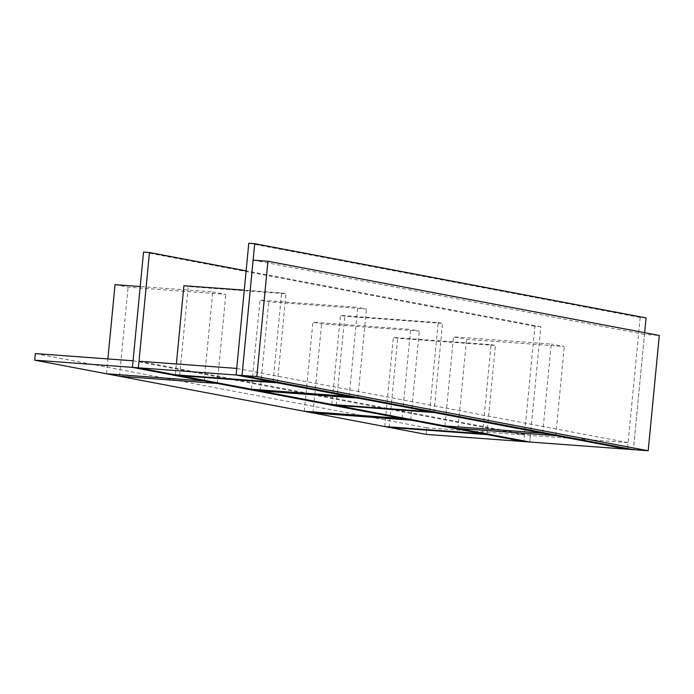 <?xml version="1.0" encoding="UTF-8"?>
<svg xmlns="http://www.w3.org/2000/svg" width="694" height="694" viewBox="0 0 694 694"><rect width="100%" height="100%" fill="white"/><g stroke="black" fill="none" stroke-linecap="round" stroke-linejoin="round"><path stroke-width="0.52" stroke-dasharray="3.47 2.6" d="M349.151 396.448L357.731 307.347L259.998 300.146L268.699 301.795L366.432 308.995L357.731 307.347M251.419 389.247L259.998 300.146M357.852 398.096L366.432 308.995M260.12 390.896L268.699 301.795M429.603 411.698L438.183 322.606L340.45 315.397L344.797 316.221L442.529 323.43L438.183 322.606M331.871 404.498L340.45 315.397M433.95 412.531L442.529 323.43M336.217 405.322L344.797 316.221M273.054 382.021L281.634 292.92L244.262 290.161M175.322 374.812L176.363 363.977M183.901 285.72L188.248 286.544L285.98 293.744L281.634 292.92M277.4 382.845L285.98 293.744M179.668 375.645L188.248 286.544M542.673 433.143L551.253 344.042L453.512 336.842L466.559 339.314L564.291 346.514L551.253 344.042M444.932 425.943L453.512 336.842M555.712 435.615L564.291 346.514M457.979 428.415L466.559 339.314M204.183 380.98L212.763 291.879L140.214 286.527M106.451 373.771L107.882 358.928M115.031 284.67L128.078 287.151L225.81 294.351L212.763 291.879M217.231 383.452L225.81 294.351M119.498 376.252L128.078 287.151M402.052 418.491L410.631 329.39L312.89 322.19L321.591 323.838L419.323 331.047L410.631 329.39M304.319 411.29L312.89 322.19M410.744 420.148L419.323 331.047M313.011 412.939L321.591 323.838M482.495 433.75L491.074 344.649L393.342 337.449L397.697 338.273L495.429 345.473L491.074 344.649M384.762 426.55L393.342 337.449M486.85 434.574L495.429 345.473M389.117 427.374L397.697 338.273M426.073 434.383L426.715 427.79L524.447 434.991L523.814 441.584L534.909 326.293L540.834 326.735L529.73 442.017L530.372 435.433L628.105 442.633L627.471 449.218L640.154 317.462L646.079 317.904M628.105 442.633L236.723 368.419M530.372 435.433L138.991 361.218M524.447 434.991L133.066 360.785M426.715 427.79L35.333 353.584M540.834 326.735L246.118 270.851M534.909 326.293L143.537 252.087M644.657 332.686L633.388 449.66L644.492 334.369L659.3 335.462M640.154 317.462L248.782 243.256M253.119 260.155L644.492 334.369"/><path stroke-width="1.04" d="M251.419 389.247L260.12 390.896L357.852 398.096L349.151 396.448L251.419 389.247M331.871 404.498L336.217 405.322L433.95 412.531L429.603 411.698L331.871 404.498M175.322 374.812L179.668 375.645L277.4 382.845L273.054 382.021L175.322 374.812M244.262 290.161L183.901 285.72L176.363 363.977M444.932 425.943L457.979 428.415L555.712 435.615L542.673 433.143L444.932 425.943M106.451 373.771L119.498 376.252L217.231 383.452L204.183 380.98L106.451 373.771M140.214 286.527L115.031 284.67L107.882 358.928M304.319 411.29L313.011 412.939L410.744 420.148L402.052 418.491L304.319 411.29M384.762 426.55L389.117 427.374L486.85 434.574L482.495 433.75L384.762 426.55M644.657 332.686L646.079 317.904L254.698 243.689L242.015 375.445L253.119 260.155L267.927 261.248L256.823 376.538L648.196 450.744L529.73 442.017L138.358 367.811L138.991 361.218L236.723 368.419L236.09 375.012L34.7 360.169L35.333 353.584L133.066 360.785L132.433 367.369L143.537 252.087L149.462 252.521L138.358 367.811L529.73 442.017L426.073 434.383L34.7 360.169M256.823 376.538L242.015 375.445L633.388 449.66L242.015 375.445L236.09 375.012L627.471 449.218L236.09 375.012L248.782 243.256L254.698 243.689M523.814 441.584L132.433 367.369L523.814 441.584M246.118 270.851L149.462 252.521M267.927 261.248L659.3 335.462L648.196 450.744"/></g></svg>
